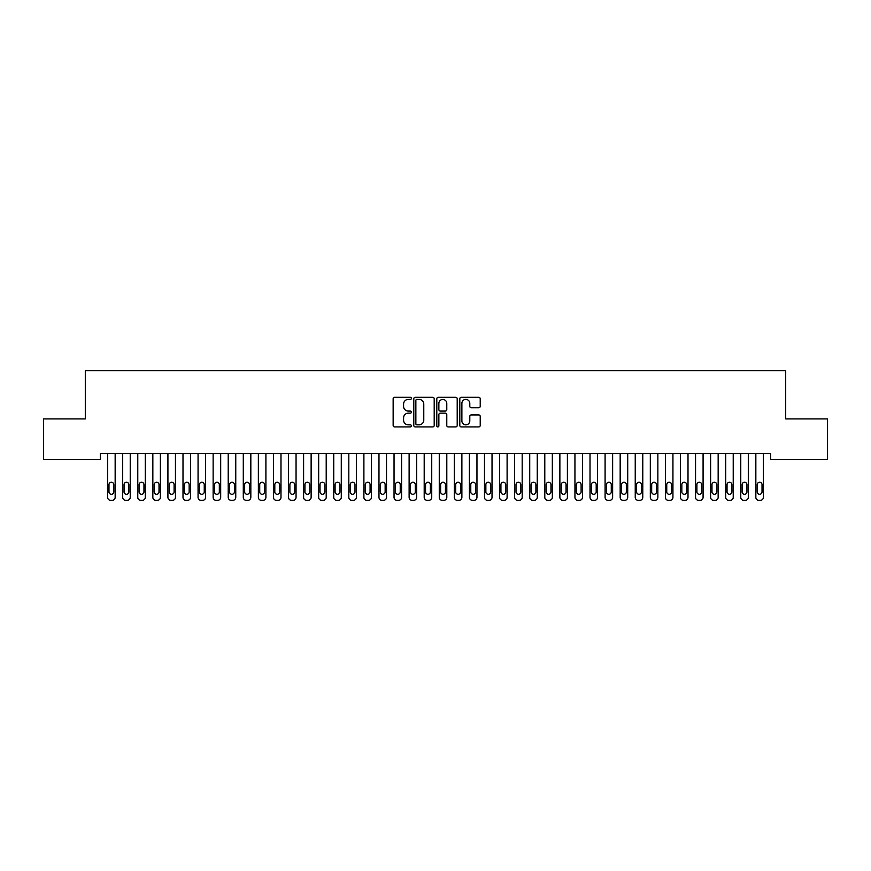 <?xml version="1.0" encoding="UTF-8"?>
<svg xmlns="http://www.w3.org/2000/svg" width="871" height="871" viewBox="0 0 871 871"><rect width="100%" height="100%" fill="white"/><g stroke="black" fill="none" stroke-linecap="round" stroke-linejoin="round"><path stroke-width="1.31" d="M411.384 398.363A1.034 1.034 0 0 0 410.35 397.318L394.628 397.318A1.481 1.481 0 0 0 393.148 398.798L393.148 425.44A1.481 1.481 0 0 0 394.628 426.921L410.35 426.921A1.034 1.034 0 0 0 411.384 425.875A1.034 1.034 0 0 0 410.35 424.841L408.314 424.841A4.736 4.736 0 0 1 403.578 420.105L403.578 417.895A4.736 4.736 0 0 1 408.314 413.159L410.35 413.159A1.034 1.034 0 0 0 411.384 412.114A1.034 1.034 0 0 0 410.35 411.079L408.314 411.079A4.736 4.736 0 0 1 403.578 406.343L403.578 404.133A4.736 4.736 0 0 1 408.314 399.397L410.35 399.397A1.034 1.034 0 0 0 411.384 398.363M478.745 407.759A1.481 1.481 0 0 0 480.226 406.278L480.226 398.798A1.481 1.481 0 0 0 478.745 397.318L461.282 397.318A1.481 1.481 0 0 0 459.801 398.798L459.801 425.44A1.481 1.481 0 0 0 461.282 426.921L478.745 426.921A1.481 1.481 0 0 0 480.226 425.44L480.226 416.414A1.481 1.481 0 0 0 478.745 414.934L471.276 414.934A1.481 1.481 0 0 0 469.796 416.414L469.796 420.889A3.963 3.963 0 0 1 465.833 424.841A3.963 3.963 0 0 1 461.88 420.889L461.88 403.349A3.963 3.963 0 0 1 465.833 399.397A3.963 3.963 0 0 1 469.796 403.349L469.796 406.278A1.481 1.481 0 0 0 471.276 407.759L478.745 407.759M770.617 453.573L100.383 453.573L100.383 459.605L43.55 459.605L43.55 418.907L85.304 418.907L85.304 370.665L785.696 370.665L785.696 418.907L827.45 418.907L827.45 459.605L770.617 459.605L770.617 453.573M434.204 398.798A1.481 1.481 0 0 0 432.724 397.318L415.26 397.318A1.481 1.481 0 0 0 413.79 398.798L413.79 425.44A1.481 1.481 0 0 0 415.26 426.921L432.724 426.921A1.481 1.481 0 0 0 434.204 425.44L434.204 398.798M438.276 397.318L455.74 397.318A1.481 1.481 0 0 1 457.21 398.798L457.21 425.44A1.481 1.481 0 0 1 455.74 426.921L448.26 426.921A1.481 1.481 0 0 1 446.779 425.44L446.779 414.64A1.481 1.481 0 0 0 445.299 413.159L440.345 413.159A1.481 1.481 0 0 0 438.864 414.64L438.864 425.875A1.034 1.034 0 0 1 437.83 426.921A1.034 1.034 0 0 1 436.796 425.875L436.796 398.798A1.481 1.481 0 0 1 438.276 397.318M416.893 399.397A1.034 1.034 0 0 0 415.859 400.431L415.859 423.807A1.034 1.034 0 0 0 416.893 424.841L419.038 424.841A4.736 4.736 0 0 0 423.774 420.105L423.774 404.133A4.736 4.736 0 0 0 419.038 399.397L416.893 399.397M446.779 403.425A3.963 3.963 0 0 0 442.827 399.462A3.963 3.963 0 0 0 438.864 403.425L438.864 409.599A1.481 1.481 0 0 0 440.345 411.079L445.299 411.079A1.481 1.481 0 0 0 446.779 409.599L446.779 403.425M107.623 497.319L107.623 453.573L107.623 497.319A3.016 3.016 179.4 0 0 110.639 500.335L112.141 500.335A3.016 3.016 179.4 0 0 115.157 497.319L115.157 453.573M108.973 491.897A2.417 2.417 0.6 0 0 111.39 494.303A2.417 2.417 0.6 0 0 113.796 491.897A2.417 2.417 -0.6 0 1 111.39 494.303A2.417 2.417 -0.6 0 1 108.973 491.897L108.973 484.657A2.417 2.417 -0.6 0 1 111.39 482.251A2.417 2.417 -0.6 0 1 113.796 484.657A2.417 2.417 0.6 0 0 111.39 482.251A2.417 2.417 0.6 0 0 108.973 484.657M113.796 484.657L113.796 491.897M122.691 497.319L122.691 453.573L122.691 497.319A3.016 3.016 179.4 0 0 125.707 500.335L127.22 500.335A3.016 3.016 179.4 0 0 130.236 497.319L130.236 453.573M124.052 491.897A2.417 2.417 0.6 0 0 126.458 494.303A2.417 2.417 0.6 0 0 128.875 491.897A2.417 2.417 -0.6 0 1 126.458 494.303A2.417 2.417 -0.6 0 1 124.052 491.897L124.052 484.657A2.417 2.417 -0.6 0 1 126.458 482.251A2.417 2.417 -0.6 0 1 128.875 484.657A2.417 2.417 0.6 0 0 126.458 482.251A2.417 2.417 0.6 0 0 124.052 484.657M137.77 497.319L137.77 453.573L137.77 497.319A3.016 3.016 179.4 0 0 140.786 500.335L142.289 500.335A3.016 3.016 179.4 0 0 145.305 497.319L145.305 453.573M139.12 491.897A2.417 2.417 0.6 0 0 141.538 494.303A2.417 2.417 0.6 0 0 143.955 491.897A2.417 2.417 -0.6 0 1 141.538 494.303A2.417 2.417 -0.6 0 1 139.12 491.897L139.12 484.657A2.417 2.417 -0.6 0 1 141.538 482.251A2.417 2.417 -0.6 0 1 143.955 484.657A2.417 2.417 0.6 0 0 141.538 482.251A2.417 2.417 0.6 0 0 139.12 484.657M128.875 484.657L128.875 491.897M143.955 484.657L143.955 491.897M152.839 497.319L152.839 453.573L152.839 497.319A3.016 3.016 179.4 0 0 155.855 500.335L157.368 500.335A3.016 3.016 179.4 0 0 160.384 497.319L160.384 453.573M154.2 491.897A2.417 2.417 0.6 0 0 156.617 494.303A2.417 2.417 0.6 0 0 159.023 491.897A2.417 2.417 -0.6 0 1 156.617 494.303A2.417 2.417 -0.6 0 1 154.2 491.897L154.2 484.657A2.417 2.417 -0.6 0 1 156.617 482.251A2.417 2.417 -0.6 0 1 159.023 484.657A2.417 2.417 0.6 0 0 156.617 482.251A2.417 2.417 0.6 0 0 154.2 484.657M167.918 497.319L167.918 453.573L167.918 497.319A3.016 3.016 179.4 0 0 170.934 500.335L172.436 500.335A3.016 3.016 179.4 0 0 175.452 497.319L175.452 453.573M169.279 491.897A2.417 2.417 0.6 0 0 171.685 494.303A2.417 2.417 0.6 0 0 174.102 491.897A2.417 2.417 -0.6 0 1 171.685 494.303A2.417 2.417 -0.6 0 1 169.279 491.897L169.279 484.657A2.417 2.417 -0.6 0 1 171.685 482.251A2.417 2.417 -0.6 0 1 174.102 484.657A2.417 2.417 0.6 0 0 171.685 482.251A2.417 2.417 0.6 0 0 169.279 484.657M159.023 484.657L159.023 491.897M174.102 484.657L174.102 491.897M182.997 497.319L182.997 453.573L182.997 497.319A3.016 3.016 179.4 0 0 186.013 500.335L187.515 500.335A3.016 3.016 179.4 0 0 190.531 497.319L190.531 453.573M184.347 491.897A2.417 2.417 0.6 0 0 186.764 494.303A2.417 2.417 0.6 0 0 189.17 491.897A2.417 2.417 -0.6 0 1 186.764 494.303A2.417 2.417 -0.6 0 1 184.347 491.897L184.347 484.657A2.417 2.417 -0.6 0 1 186.764 482.251A2.417 2.417 -0.6 0 1 189.17 484.657A2.417 2.417 0.6 0 0 186.764 482.251A2.417 2.417 0.6 0 0 184.347 484.657M189.17 484.657L189.17 491.897M198.065 497.319L198.065 453.573L198.065 497.319A3.016 3.016 179.4 0 0 201.081 500.335L202.595 500.335A3.016 3.016 179.4 0 0 205.61 497.319L205.61 453.573M199.426 491.897A2.417 2.417 0.6 0 0 201.832 494.303A2.417 2.417 0.6 0 0 204.25 491.897A2.417 2.417 -0.6 0 1 201.832 494.303A2.417 2.417 -0.6 0 1 199.426 491.897L199.426 484.657A2.417 2.417 -0.6 0 1 201.832 482.251A2.417 2.417 -0.6 0 1 204.25 484.657A2.417 2.417 0.6 0 0 201.832 482.251A2.417 2.417 0.6 0 0 199.426 484.657M204.25 484.657L204.25 491.897M213.145 497.319L213.145 453.573L213.145 497.319A3.016 3.016 179.4 0 0 216.16 500.335L217.663 500.335A3.016 3.016 179.4 0 0 220.679 497.319L220.679 453.573M214.506 491.897A2.417 2.417 0.6 0 0 216.912 494.303A2.417 2.417 0.6 0 0 219.329 491.897A2.417 2.417 -0.6 0 1 216.912 494.303A2.417 2.417 -0.6 0 1 214.506 491.897L214.506 484.657A2.417 2.417 -0.6 0 1 216.912 482.251A2.417 2.417 -0.6 0 1 219.329 484.657A2.417 2.417 0.6 0 0 216.912 482.251A2.417 2.417 0.6 0 0 214.506 484.657M219.329 484.657L219.329 491.897M228.224 497.319L228.224 453.573L228.224 497.319A3.016 3.016 179.4 0 0 231.229 500.335L232.742 500.335A3.016 3.016 179.4 0 0 235.758 497.319L235.758 453.573M229.574 491.897A2.417 2.417 0.6 0 0 231.991 494.303A2.417 2.417 0.6 0 0 234.397 491.897A2.417 2.417 -0.6 0 1 231.991 494.303A2.417 2.417 -0.6 0 1 229.574 491.897L229.574 484.657A2.417 2.417 -0.6 0 1 231.991 482.251A2.417 2.417 -0.6 0 1 234.397 484.657A2.417 2.417 0.6 0 0 231.991 482.251A2.417 2.417 0.6 0 0 229.574 484.657M234.397 484.657L234.397 491.897M243.292 497.319L243.292 453.573L243.292 497.319A3.016 3.016 179.4 0 0 246.308 500.335L247.821 500.335A3.016 3.016 179.4 0 0 250.826 497.319L250.826 453.573M244.653 491.897A2.417 2.417 0.6 0 0 247.059 494.303A2.417 2.417 0.6 0 0 249.476 491.897A2.417 2.417 -0.6 0 1 247.059 494.303A2.417 2.417 -0.6 0 1 244.653 491.897L244.653 484.657A2.417 2.417 -0.6 0 1 247.059 482.251A2.417 2.417 -0.6 0 1 249.476 484.657A2.417 2.417 0.6 0 0 247.059 482.251A2.417 2.417 0.6 0 0 244.653 484.657M249.476 484.657L249.476 491.897M258.371 497.319L258.371 453.573L258.371 497.319A3.016 3.016 179.4 0 0 261.387 500.335L262.89 500.335A3.016 3.016 179.4 0 0 265.905 497.319L265.905 453.573M259.721 491.897A2.417 2.417 0.6 0 0 262.138 494.303A2.417 2.417 0.6 0 0 264.544 491.897A2.417 2.417 -0.6 0 1 262.138 494.303A2.417 2.417 -0.6 0 1 259.721 491.897L259.721 484.657A2.417 2.417 -0.6 0 1 262.138 482.251A2.417 2.417 -0.6 0 1 264.544 484.657A2.417 2.417 0.6 0 0 262.138 482.251A2.417 2.417 0.6 0 0 259.721 484.657M264.544 484.657L264.544 491.897M273.44 497.319L273.44 453.573L273.44 497.319A3.016 3.016 179.4 0 0 276.455 500.335L277.969 500.335A3.016 3.016 179.4 0 0 280.985 497.319L280.985 453.573M274.801 491.897A2.417 2.417 0.6 0 0 277.218 494.303A2.417 2.417 0.6 0 0 279.624 491.897A2.417 2.417 -0.6 0 1 277.218 494.303A2.417 2.417 -0.6 0 1 274.801 491.897L274.801 484.657A2.417 2.417 -0.6 0 1 277.218 482.251A2.417 2.417 -0.6 0 1 279.624 484.657A2.417 2.417 0.6 0 0 277.218 482.251A2.417 2.417 0.6 0 0 274.801 484.657M279.624 484.657L279.624 491.897M288.519 497.319L288.519 453.573L288.519 497.319A3.016 3.016 179.4 0 0 291.535 500.335L293.037 500.335A3.016 3.016 179.4 0 0 296.053 497.319L296.053 453.573M289.88 491.897A2.417 2.417 0.6 0 0 292.286 494.303A2.417 2.417 0.6 0 0 294.703 491.897A2.417 2.417 -0.6 0 1 292.286 494.303A2.417 2.417 -0.6 0 1 289.88 491.897L289.88 484.657A2.417 2.417 -0.6 0 1 292.286 482.251A2.417 2.417 -0.6 0 1 294.703 484.657A2.417 2.417 0.6 0 0 292.286 482.251A2.417 2.417 0.6 0 0 289.88 484.657M294.703 484.657L294.703 491.897M303.598 497.319L303.598 453.573L303.598 497.319A3.016 3.016 179.4 0 0 306.614 500.335L308.116 500.335A3.016 3.016 179.4 0 0 311.132 497.319L311.132 453.573M304.948 491.897A2.417 2.417 0.6 0 0 307.365 494.303A2.417 2.417 0.6 0 0 309.771 491.897A2.417 2.417 -0.6 0 1 307.365 494.303A2.417 2.417 -0.6 0 1 304.948 491.897L304.948 484.657A2.417 2.417 -0.6 0 1 307.365 482.251A2.417 2.417 -0.6 0 1 309.771 484.657A2.417 2.417 0.6 0 0 307.365 482.251A2.417 2.417 0.6 0 0 304.948 484.657M309.771 484.657L309.771 491.897M318.666 497.319L318.666 453.573L318.666 497.319A3.016 3.016 179.4 0 0 321.682 500.335L323.195 500.335A3.016 3.016 179.4 0 0 326.211 497.319L326.211 453.573M320.027 491.897A2.417 2.417 0.6 0 0 322.433 494.303A2.417 2.417 0.6 0 0 324.85 491.897A2.417 2.417 -0.6 0 1 322.433 494.303A2.417 2.417 -0.6 0 1 320.027 491.897L320.027 484.657A2.417 2.417 -0.6 0 1 322.433 482.251A2.417 2.417 -0.6 0 1 324.85 484.657A2.417 2.417 0.6 0 0 322.433 482.251A2.417 2.417 0.6 0 0 320.027 484.657M324.85 484.657L324.85 491.897M333.745 497.319L333.745 453.573L333.745 497.319A3.016 3.016 179.4 0 0 336.761 500.335L338.264 500.335A3.016 3.016 179.4 0 0 341.28 497.319L341.28 453.573M335.095 491.897A2.417 2.417 0.6 0 0 337.513 494.303A2.417 2.417 0.6 0 0 339.93 491.897A2.417 2.417 -0.6 0 1 337.513 494.303A2.417 2.417 -0.6 0 1 335.095 491.897L335.095 484.657A2.417 2.417 -0.6 0 1 337.513 482.251A2.417 2.417 -0.6 0 1 339.93 484.657A2.417 2.417 0.6 0 0 337.513 482.251A2.417 2.417 0.6 0 0 335.095 484.657M339.93 484.657L339.93 491.897M348.814 497.319L348.814 453.573L348.814 497.319A3.016 3.016 179.4 0 0 351.83 500.335L353.343 500.335A3.016 3.016 179.4 0 0 356.359 497.319L356.359 453.573M350.175 491.897A2.417 2.417 0.6 0 0 352.592 494.303A2.417 2.417 0.6 0 0 354.998 491.897A2.417 2.417 -0.6 0 1 352.592 494.303A2.417 2.417 -0.6 0 1 350.175 491.897L350.175 484.657A2.417 2.417 -0.6 0 1 352.592 482.251A2.417 2.417 -0.6 0 1 354.998 484.657A2.417 2.417 0.6 0 0 352.592 482.251A2.417 2.417 0.6 0 0 350.175 484.657M354.998 484.657L354.998 491.897M363.893 497.319L363.893 453.573L363.893 497.319A3.016 3.016 179.4 0 0 366.909 500.335L368.411 500.335A3.016 3.016 179.4 0 0 371.427 497.319L371.427 453.573M365.254 491.897A2.417 2.417 0.6 0 0 367.66 494.303A2.417 2.417 0.6 0 0 370.077 491.897A2.417 2.417 -0.6 0 1 367.66 494.303A2.417 2.417 -0.6 0 1 365.254 491.897L365.254 484.657A2.417 2.417 -0.6 0 1 367.66 482.251A2.417 2.417 -0.6 0 1 370.077 484.657A2.417 2.417 0.6 0 0 367.66 482.251A2.417 2.417 0.6 0 0 365.254 484.657M370.077 484.657L370.077 491.897M378.972 497.319L378.972 453.573L378.972 497.319A3.016 3.016 179.4 0 0 381.988 500.335L383.49 500.335A3.016 3.016 179.4 0 0 386.506 497.319L386.506 453.573M380.322 491.897A2.417 2.417 0.6 0 0 382.739 494.303A2.417 2.417 0.6 0 0 385.145 491.897A2.417 2.417 -0.6 0 1 382.739 494.303A2.417 2.417 -0.6 0 1 380.322 491.897L380.322 484.657A2.417 2.417 -0.6 0 1 382.739 482.251A2.417 2.417 -0.6 0 1 385.145 484.657A2.417 2.417 0.6 0 0 382.739 482.251A2.417 2.417 0.6 0 0 380.322 484.657M385.145 484.657L385.145 491.897M394.04 497.319L394.04 453.573L394.04 497.319A3.016 3.016 179.4 0 0 397.056 500.335L398.57 500.335A3.016 3.016 179.4 0 0 401.585 497.319L401.585 453.573M395.401 491.897A2.417 2.417 0.6 0 0 397.807 494.303A2.417 2.417 0.6 0 0 400.225 491.897A2.417 2.417 -0.6 0 1 397.807 494.303A2.417 2.417 -0.6 0 1 395.401 491.897L395.401 484.657A2.417 2.417 -0.6 0 1 397.807 482.251A2.417 2.417 -0.6 0 1 400.225 484.657A2.417 2.417 0.6 0 0 397.807 482.251A2.417 2.417 0.6 0 0 395.401 484.657M400.225 484.657L400.225 491.897M409.12 497.319L409.12 453.573L409.12 497.319A3.016 3.016 179.4 0 0 412.135 500.335L413.638 500.335A3.016 3.016 179.4 0 0 416.654 497.319L416.654 453.573M410.481 491.897A2.417 2.417 0.6 0 0 412.887 494.303A2.417 2.417 0.6 0 0 415.304 491.897A2.417 2.417 -0.6 0 1 412.887 494.303A2.417 2.417 -0.6 0 1 410.481 491.897L410.481 484.657A2.417 2.417 -0.6 0 1 412.887 482.251A2.417 2.417 -0.6 0 1 415.304 484.657A2.417 2.417 0.6 0 0 412.887 482.251A2.417 2.417 0.6 0 0 410.481 484.657M415.304 484.657L415.304 491.897M424.199 497.319L424.199 453.573L424.199 497.319A3.016 3.016 179.4 0 0 427.204 500.335L428.717 500.335A3.016 3.016 179.4 0 0 431.733 497.319L431.733 453.573M425.549 491.897A2.417 2.417 0.6 0 0 427.966 494.303A2.417 2.417 0.6 0 0 430.372 491.897A2.417 2.417 -0.6 0 1 427.966 494.303A2.417 2.417 -0.6 0 1 425.549 491.897L425.549 484.657A2.417 2.417 -0.6 0 1 427.966 482.251A2.417 2.417 -0.6 0 1 430.372 484.657A2.417 2.417 0.6 0 0 427.966 482.251A2.417 2.417 0.6 0 0 425.549 484.657M430.372 484.657L430.372 491.897M439.267 497.319L439.267 453.573L439.267 497.319A3.016 3.016 179.4 0 0 442.283 500.335L443.796 500.335A3.016 3.016 179.4 0 0 446.801 497.319L446.801 453.573M440.628 491.897A2.417 2.417 0.6 0 0 443.034 494.303A2.417 2.417 0.6 0 0 445.451 491.897A2.417 2.417 -0.6 0 1 443.034 494.303A2.417 2.417 -0.6 0 1 440.628 491.897L440.628 484.657A2.417 2.417 -0.6 0 1 443.034 482.251A2.417 2.417 -0.6 0 1 445.451 484.657A2.417 2.417 0.6 0 0 443.034 482.251A2.417 2.417 0.6 0 0 440.628 484.657M445.451 484.657L445.451 491.897M454.346 497.319L454.346 453.573L454.346 497.319A3.016 3.016 179.4 0 0 457.362 500.335L458.865 500.335A3.016 3.016 179.4 0 0 461.88 497.319L461.88 453.573M455.696 491.897A2.417 2.417 0.6 0 0 458.113 494.303A2.417 2.417 0.6 0 0 460.519 491.897A2.417 2.417 -0.6 0 1 458.113 494.303A2.417 2.417 -0.6 0 1 455.696 491.897L455.696 484.657A2.417 2.417 -0.6 0 1 458.113 482.251A2.417 2.417 -0.6 0 1 460.519 484.657A2.417 2.417 0.6 0 0 458.113 482.251A2.417 2.417 0.6 0 0 455.696 484.657M460.519 484.657L460.519 491.897M469.415 497.319L469.415 453.573L469.415 497.319A3.016 3.016 179.4 0 0 472.43 500.335L473.944 500.335A3.016 3.016 179.4 0 0 476.96 497.319L476.96 453.573M470.776 491.897A2.417 2.417 0.6 0 0 473.193 494.303A2.417 2.417 0.6 0 0 475.599 491.897A2.417 2.417 -0.6 0 1 473.193 494.303A2.417 2.417 -0.6 0 1 470.776 491.897L470.776 484.657A2.417 2.417 -0.6 0 1 473.193 482.251A2.417 2.417 -0.6 0 1 475.599 484.657A2.417 2.417 0.6 0 0 473.193 482.251A2.417 2.417 0.6 0 0 470.776 484.657M475.599 484.657L475.599 491.897M484.494 497.319L484.494 453.573L484.494 497.319A3.016 3.016 179.4 0 0 487.51 500.335L489.012 500.335A3.016 3.016 179.4 0 0 492.028 497.319L492.028 453.573M485.855 491.897A2.417 2.417 0.6 0 0 488.261 494.303A2.417 2.417 0.6 0 0 490.678 491.897A2.417 2.417 -0.6 0 1 488.261 494.303A2.417 2.417 -0.6 0 1 485.855 491.897L485.855 484.657A2.417 2.417 -0.6 0 1 488.261 482.251A2.417 2.417 -0.6 0 1 490.678 484.657A2.417 2.417 0.6 0 0 488.261 482.251A2.417 2.417 0.6 0 0 485.855 484.657M490.678 484.657L490.678 491.897M499.573 497.319L499.573 453.573L499.573 497.319A3.016 3.016 179.4 0 0 502.589 500.335L504.091 500.335A3.016 3.016 179.4 0 0 507.107 497.319L507.107 453.573M500.923 491.897A2.417 2.417 0.6 0 0 503.34 494.303A2.417 2.417 0.6 0 0 505.746 491.897A2.417 2.417 -0.6 0 1 503.34 494.303A2.417 2.417 -0.6 0 1 500.923 491.897L500.923 484.657A2.417 2.417 -0.6 0 1 503.34 482.251A2.417 2.417 -0.6 0 1 505.746 484.657A2.417 2.417 0.6 0 0 503.34 482.251A2.417 2.417 0.6 0 0 500.923 484.657M505.746 484.657L505.746 491.897M514.641 497.319L514.641 453.573L514.641 497.319A3.016 3.016 179.4 0 0 517.657 500.335L519.17 500.335A3.016 3.016 179.4 0 0 522.186 497.319L522.186 453.573M516.002 491.897A2.417 2.417 0.6 0 0 518.408 494.303A2.417 2.417 0.6 0 0 520.825 491.897A2.417 2.417 -0.6 0 1 518.408 494.303A2.417 2.417 -0.6 0 1 516.002 491.897L516.002 484.657A2.417 2.417 -0.6 0 1 518.408 482.251A2.417 2.417 -0.6 0 1 520.825 484.657A2.417 2.417 0.6 0 0 518.408 482.251A2.417 2.417 0.6 0 0 516.002 484.657M520.825 484.657L520.825 491.897M529.72 497.319L529.72 453.573L529.72 497.319A3.016 3.016 179.4 0 0 532.736 500.335L534.239 500.335A3.016 3.016 179.4 0 0 537.255 497.319L537.255 453.573M531.07 491.897A2.417 2.417 0.6 0 0 533.488 494.303A2.417 2.417 0.6 0 0 535.905 491.897A2.417 2.417 -0.6 0 1 533.488 494.303A2.417 2.417 -0.6 0 1 531.07 491.897L531.07 484.657A2.417 2.417 -0.6 0 1 533.488 482.251A2.417 2.417 -0.6 0 1 535.905 484.657A2.417 2.417 0.6 0 0 533.488 482.251A2.417 2.417 0.6 0 0 531.07 484.657M535.905 484.657L535.905 491.897M544.789 497.319L544.789 453.573L544.789 497.319A3.016 3.016 179.4 0 0 547.805 500.335L549.318 500.335A3.016 3.016 179.4 0 0 552.334 497.319L552.334 453.573M546.15 491.897A2.417 2.417 0.6 0 0 548.567 494.303A2.417 2.417 0.6 0 0 550.973 491.897A2.417 2.417 -0.6 0 1 548.567 494.303A2.417 2.417 -0.6 0 1 546.15 491.897L546.15 484.657A2.417 2.417 -0.6 0 1 548.567 482.251A2.417 2.417 -0.6 0 1 550.973 484.657A2.417 2.417 0.6 0 0 548.567 482.251A2.417 2.417 0.6 0 0 546.15 484.657M550.973 484.657L550.973 491.897M559.868 497.319L559.868 453.573L559.868 497.319A3.016 3.016 179.4 0 0 562.884 500.335L564.386 500.335A3.016 3.016 179.4 0 0 567.402 497.319L567.402 453.573M561.229 491.897A2.417 2.417 0.6 0 0 563.635 494.303A2.417 2.417 0.6 0 0 566.052 491.897A2.417 2.417 -0.6 0 1 563.635 494.303A2.417 2.417 -0.6 0 1 561.229 491.897L561.229 484.657A2.417 2.417 -0.6 0 1 563.635 482.251A2.417 2.417 -0.6 0 1 566.052 484.657A2.417 2.417 0.6 0 0 563.635 482.251A2.417 2.417 0.6 0 0 561.229 484.657M566.052 484.657L566.052 491.897M574.947 497.319L574.947 453.573L574.947 497.319A3.016 3.016 179.4 0 0 577.963 500.335L579.465 500.335A3.016 3.016 179.4 0 0 582.481 497.319L582.481 453.573M576.297 491.897A2.417 2.417 0.6 0 0 578.714 494.303A2.417 2.417 0.6 0 0 581.12 491.897A2.417 2.417 -0.6 0 1 578.714 494.303A2.417 2.417 -0.6 0 1 576.297 491.897L576.297 484.657A2.417 2.417 -0.6 0 1 578.714 482.251A2.417 2.417 -0.6 0 1 581.12 484.657A2.417 2.417 0.6 0 0 578.714 482.251A2.417 2.417 0.6 0 0 576.297 484.657M581.12 484.657L581.12 491.897M590.015 497.319L590.015 453.573L590.015 497.319A3.016 3.016 179.4 0 0 593.031 500.335L594.545 500.335A3.016 3.016 179.4 0 0 597.56 497.319L597.56 453.573M591.376 491.897A2.417 2.417 0.6 0 0 593.782 494.303A2.417 2.417 0.6 0 0 596.2 491.897A2.417 2.417 -0.6 0 1 593.782 494.303A2.417 2.417 -0.6 0 1 591.376 491.897L591.376 484.657A2.417 2.417 -0.6 0 1 593.782 482.251A2.417 2.417 -0.6 0 1 596.2 484.657A2.417 2.417 0.6 0 0 593.782 482.251A2.417 2.417 0.6 0 0 591.376 484.657M596.2 484.657L596.2 491.897M605.095 497.319L605.095 453.573L605.095 497.319A3.016 3.016 179.4 0 0 608.11 500.335L609.613 500.335A3.016 3.016 179.4 0 0 612.629 497.319L612.629 453.573M606.456 491.897A2.417 2.417 0.6 0 0 608.862 494.303A2.417 2.417 0.6 0 0 611.279 491.897A2.417 2.417 -0.6 0 1 608.862 494.303A2.417 2.417 -0.6 0 1 606.456 491.897L606.456 484.657A2.417 2.417 -0.6 0 1 608.862 482.251A2.417 2.417 -0.6 0 1 611.279 484.657A2.417 2.417 0.6 0 0 608.862 482.251A2.417 2.417 0.6 0 0 606.456 484.657M611.279 484.657L611.279 491.897M620.174 497.319L620.174 453.573L620.174 497.319A3.016 3.016 179.4 0 0 623.179 500.335L624.692 500.335A3.016 3.016 179.4 0 0 627.708 497.319L627.708 453.573M621.524 491.897A2.417 2.417 0.6 0 0 623.941 494.303A2.417 2.417 0.6 0 0 626.347 491.897A2.417 2.417 -0.6 0 1 623.941 494.303A2.417 2.417 -0.6 0 1 621.524 491.897L621.524 484.657A2.417 2.417 -0.6 0 1 623.941 482.251A2.417 2.417 -0.6 0 1 626.347 484.657A2.417 2.417 0.6 0 0 623.941 482.251A2.417 2.417 0.6 0 0 621.524 484.657M626.347 484.657L626.347 491.897M635.242 497.319L635.242 453.573L635.242 497.319A3.016 3.016 179.4 0 0 638.258 500.335L639.771 500.335A3.016 3.016 179.4 0 0 642.776 497.319L642.776 453.573M636.603 491.897A2.417 2.417 0.6 0 0 639.009 494.303A2.417 2.417 0.6 0 0 641.426 491.897A2.417 2.417 -0.6 0 1 639.009 494.303A2.417 2.417 -0.6 0 1 636.603 491.897L636.603 484.657A2.417 2.417 -0.6 0 1 639.009 482.251A2.417 2.417 -0.6 0 1 641.426 484.657A2.417 2.417 0.6 0 0 639.009 482.251A2.417 2.417 0.6 0 0 636.603 484.657M641.426 484.657L641.426 491.897M650.321 497.319L650.321 453.573L650.321 497.319A3.016 3.016 179.4 0 0 653.337 500.335L654.84 500.335A3.016 3.016 179.4 0 0 657.855 497.319L657.855 453.573M651.671 491.897A2.417 2.417 0.6 0 0 654.088 494.303A2.417 2.417 0.6 0 0 656.494 491.897A2.417 2.417 -0.6 0 1 654.088 494.303A2.417 2.417 -0.6 0 1 651.671 491.897L651.671 484.657A2.417 2.417 -0.6 0 1 654.088 482.251A2.417 2.417 -0.6 0 1 656.494 484.657A2.417 2.417 0.6 0 0 654.088 482.251A2.417 2.417 0.6 0 0 651.671 484.657M656.494 484.657L656.494 491.897M665.39 497.319L665.39 453.573L665.39 497.319A3.016 3.016 179.4 0 0 668.405 500.335L669.919 500.335A3.016 3.016 179.4 0 0 672.935 497.319L672.935 453.573M666.75 491.897A2.417 2.417 0.6 0 0 669.168 494.303A2.417 2.417 0.6 0 0 671.574 491.897A2.417 2.417 -0.6 0 1 669.168 494.303A2.417 2.417 -0.6 0 1 666.75 491.897L666.75 484.657A2.417 2.417 -0.6 0 1 669.168 482.251A2.417 2.417 -0.6 0 1 671.574 484.657A2.417 2.417 0.6 0 0 669.168 482.251A2.417 2.417 0.6 0 0 666.75 484.657M671.574 484.657L671.574 491.897M680.469 497.319L680.469 453.573L680.469 497.319A3.016 3.016 179.4 0 0 683.485 500.335L684.987 500.335A3.016 3.016 179.4 0 0 688.003 497.319L688.003 453.573M681.83 491.897A2.417 2.417 0.6 0 0 684.236 494.303A2.417 2.417 0.6 0 0 686.653 491.897A2.417 2.417 -0.6 0 1 684.236 494.303A2.417 2.417 -0.6 0 1 681.83 491.897L681.83 484.657A2.417 2.417 -0.6 0 1 684.236 482.251A2.417 2.417 -0.6 0 1 686.653 484.657A2.417 2.417 0.6 0 0 684.236 482.251A2.417 2.417 0.6 0 0 681.83 484.657M686.653 484.657L686.653 491.897M695.548 497.319L695.548 453.573L695.548 497.319A3.016 3.016 179.4 0 0 698.564 500.335L700.066 500.335A3.016 3.016 179.4 0 0 703.082 497.319L703.082 453.573M696.898 491.897A2.417 2.417 0.6 0 0 699.315 494.303A2.417 2.417 0.6 0 0 701.721 491.897A2.417 2.417 -0.6 0 1 699.315 494.303A2.417 2.417 -0.6 0 1 696.898 491.897L696.898 484.657A2.417 2.417 -0.6 0 1 699.315 482.251A2.417 2.417 -0.6 0 1 701.721 484.657A2.417 2.417 0.6 0 0 699.315 482.251A2.417 2.417 0.6 0 0 696.898 484.657M701.721 484.657L701.721 491.897M710.616 497.319L710.616 453.573L710.616 497.319A3.016 3.016 179.4 0 0 713.632 500.335L715.145 500.335A3.016 3.016 179.4 0 0 718.161 497.319L718.161 453.573M711.977 491.897A2.417 2.417 0.6 0 0 714.383 494.303A2.417 2.417 0.6 0 0 716.8 491.897A2.417 2.417 -0.6 0 1 714.383 494.303A2.417 2.417 -0.6 0 1 711.977 491.897L711.977 484.657A2.417 2.417 -0.6 0 1 714.383 482.251A2.417 2.417 -0.6 0 1 716.8 484.657A2.417 2.417 0.6 0 0 714.383 482.251A2.417 2.417 0.6 0 0 711.977 484.657M716.8 484.657L716.8 491.897M725.695 497.319L725.695 453.573L725.695 497.319A3.016 3.016 179.4 0 0 728.711 500.335L730.214 500.335A3.016 3.016 179.4 0 0 733.23 497.319L733.23 453.573M727.045 491.897A2.417 2.417 0.6 0 0 729.463 494.303A2.417 2.417 0.6 0 0 731.88 491.897A2.417 2.417 -0.6 0 1 729.463 494.303A2.417 2.417 -0.6 0 1 727.045 491.897L727.045 484.657A2.417 2.417 -0.6 0 1 729.463 482.251A2.417 2.417 -0.6 0 1 731.88 484.657A2.417 2.417 0.6 0 0 729.463 482.251A2.417 2.417 0.6 0 0 727.045 484.657M731.88 484.657L731.88 491.897M740.764 497.319L740.764 453.573L740.764 497.319A3.016 3.016 179.4 0 0 743.78 500.335L745.293 500.335A3.016 3.016 179.4 0 0 748.309 497.319L748.309 453.573M742.125 491.897A2.417 2.417 0.6 0 0 744.542 494.303A2.417 2.417 0.6 0 0 746.948 491.897A2.417 2.417 -0.6 0 1 744.542 494.303A2.417 2.417 -0.6 0 1 742.125 491.897L742.125 484.657A2.417 2.417 -0.6 0 1 744.542 482.251A2.417 2.417 -0.6 0 1 746.948 484.657A2.417 2.417 0.6 0 0 744.542 482.251A2.417 2.417 0.6 0 0 742.125 484.657M746.948 484.657L746.948 491.897M755.843 497.319L755.843 453.573L755.843 497.319A3.016 3.016 179.4 0 0 758.859 500.335L760.361 500.335A3.016 3.016 179.4 0 0 763.377 497.319L763.377 453.573M757.204 491.897A2.417 2.417 0.6 0 0 759.61 494.303A2.417 2.417 0.6 0 0 762.027 491.897A2.417 2.417 -0.6 0 1 759.61 494.303A2.417 2.417 -0.6 0 1 757.204 491.897L757.204 484.657A2.417 2.417 -0.6 0 1 759.61 482.251A2.417 2.417 -0.6 0 1 762.027 484.657A2.417 2.417 0.6 0 0 759.61 482.251A2.417 2.417 0.6 0 0 757.204 484.657M762.027 484.657L762.027 491.897"/></g></svg>
